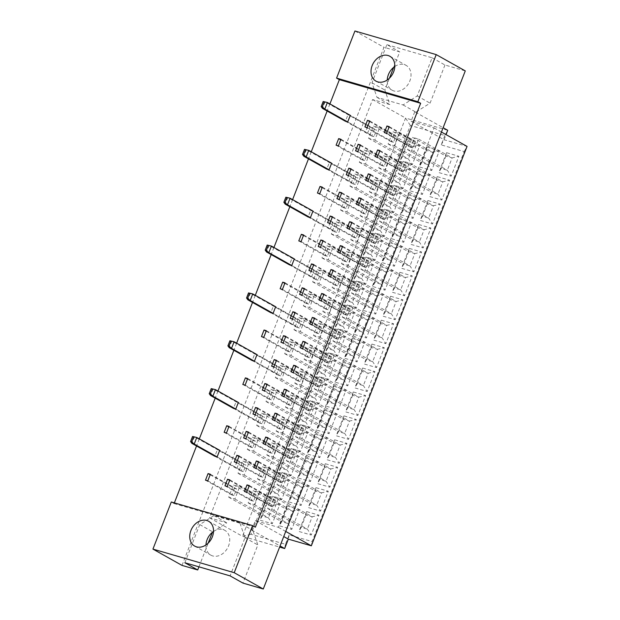 <?xml version="1.0" encoding="UTF-8"?>
<svg xmlns="http://www.w3.org/2000/svg" width="620" height="620" viewBox="0 0 620 620"><rect width="100%" height="100%" fill="white"/><g stroke="black" fill="none" stroke-linecap="round" stroke-linejoin="round"><path stroke-width="0.46" stroke-dasharray="3.1 2.33" d="M394.8 66.503A14.245 11.067 119.3 0 1 406.092 65.364A14.245 11.067 119.3 0 1 409.859 80.91A14.245 11.067 119.3 0 1 392.158 90.21A14.245 11.067 119.3 0 1 387.237 79.988M213.52 531.464A14.245 11.067 119.3 0 1 224.812 530.332A14.245 11.067 119.3 0 1 228.578 545.871A14.245 11.067 119.3 0 1 210.878 555.179A14.245 11.067 119.3 0 1 205.956 544.957M374.263 129.41L371.69 136.005L373.992 136.679L376.565 130.084L374.263 129.41L347.99 114.684L350.292 115.351L376.565 130.084M371.69 136.005L345.425 121.272L347.99 114.684M367.621 133.099L365.32 132.432L367.892 125.837L370.194 126.511L367.621 133.099L347.719 121.946L373.992 136.679M393.739 135.067L391.166 141.662L393.468 142.329L396.041 135.741L393.739 135.067L369.574 121.52M364.901 126.93L391.166 141.662M367.203 127.604L393.468 142.329M369.768 121.008L396.041 135.741M413.214 140.725L410.642 147.32L412.943 147.986L415.516 141.399L413.214 140.725L389.05 127.17M384.377 132.587L410.642 147.32M386.678 133.254L412.943 147.986M389.244 126.666L415.516 141.399M364.932 153.342L362.359 159.937L364.661 160.603L367.234 154.008L364.932 153.342L340.767 139.787M336.094 145.204L362.359 159.937M338.396 145.87L364.661 160.603M340.969 139.275L367.234 154.008M384.408 158.999L381.835 165.594L384.137 166.261L386.71 159.666L384.408 158.999L360.243 145.444M355.57 150.862L381.835 165.594M357.872 151.528L384.137 166.261M360.445 144.933L386.71 159.666M403.884 164.657L401.311 171.244L403.612 171.918L406.185 165.323L403.884 164.657L379.719 151.102M375.046 156.519L401.311 171.244M377.347 157.185L403.612 171.918M379.921 150.59L406.185 165.323M355.601 177.266L353.036 183.861L355.338 184.528L357.903 177.932L355.601 177.266L329.336 162.533L331.638 163.2L357.903 177.932M353.036 183.861L326.763 169.128L329.336 162.533M348.959 180.955L346.665 180.288L349.231 173.693L351.532 174.359L348.959 180.955L329.065 169.795L355.338 184.528M375.077 182.923L372.512 189.518L374.813 190.185L377.379 183.59L375.077 182.923L350.912 169.369M346.239 174.786L372.512 189.518M348.541 175.452L374.813 190.185M351.114 168.857L377.379 183.59M394.56 188.581L391.987 195.176L394.289 195.843L396.854 189.247L394.56 188.581L370.388 175.026M365.715 180.443L391.987 195.176M368.017 181.11L394.289 195.843M370.59 174.514L396.854 189.247M346.278 201.19L343.705 207.785L346.007 208.452L348.579 201.864L346.278 201.19L322.106 187.635M317.44 193.053L343.705 207.785M319.734 193.719L346.007 208.452M322.307 187.132L348.579 201.864M365.754 206.847L363.18 213.443L365.482 214.109L368.055 207.514L365.754 206.847L341.589 193.293M336.916 198.71L363.18 213.443M339.21 199.376L365.482 214.109M341.783 192.789L368.055 207.514M385.229 212.505L382.656 219.1L384.958 219.767L387.531 213.172L385.229 212.505L361.065 198.95M356.392 204.368L382.656 219.1M358.693 205.034L384.958 219.767M361.259 198.439L387.531 213.172M336.947 225.122L334.374 231.71L336.675 232.384L339.249 225.788L336.947 225.122L310.682 210.389L312.976 211.056L339.249 225.788M334.374 231.71L308.109 216.985L310.682 210.389M330.305 228.811L328.003 228.137L330.576 221.549L332.878 222.216L330.305 228.811L310.411 217.651L336.675 232.384M356.423 230.779L353.849 237.367L356.151 238.041L358.724 231.446L356.423 230.779L332.258 217.225M327.585 222.634L353.849 237.367M329.887 223.309L356.151 238.041M332.46 216.713L358.724 231.446M375.898 236.429L373.325 243.024L375.627 243.699L378.2 237.103L375.898 236.429L351.734 222.882M347.06 228.292L373.325 243.024M349.362 228.966L375.627 243.699M351.935 222.371L378.2 237.103M327.616 249.046L325.05 255.642L327.344 256.308L329.918 249.713L327.616 249.046L303.451 235.492M298.778 240.909L325.05 255.642M301.08 241.575L327.344 256.308M303.653 234.98L329.918 249.713M347.091 254.704L344.526 261.299L346.828 261.966L349.393 255.37L347.091 254.704L322.927 241.149M318.254 246.566L344.526 261.299M320.555 247.233L346.828 261.966M323.129 240.638L349.393 255.37M366.567 260.361L364.002 266.957L366.304 267.623L368.869 261.028L366.567 260.361L342.403 246.806M337.729 252.224L364.002 266.957M340.031 252.89L366.304 267.623M342.604 246.295L368.869 261.028M318.293 272.971L315.719 279.566L318.021 280.232L320.594 273.637L318.293 272.971L292.02 258.238L294.322 258.904L320.594 273.637M315.719 279.566L289.455 264.833L292.02 258.238M311.651 276.66L309.349 275.993L311.922 269.398L314.216 270.064L311.651 276.66L291.749 265.5L318.021 280.232M337.768 278.628L335.195 285.223L337.497 285.89L340.07 279.295L337.768 278.628L313.596 265.073M308.93 270.49L335.195 285.223M311.224 271.157L337.497 285.89M313.798 264.562L340.07 279.295M357.244 284.286L354.671 290.881L356.973 291.547L359.546 284.952L357.244 284.286L333.079 270.731M328.406 276.148L354.671 290.881M330.7 276.815L356.973 291.547M333.273 270.219L359.546 284.952M308.962 296.895L306.388 303.49L308.69 304.164L311.263 297.569L308.962 296.895L284.797 283.348M280.124 288.757L306.388 303.49M282.425 289.431L308.69 304.164M284.991 282.836L311.263 297.569M328.437 302.552L325.864 309.147L328.166 309.814L330.739 303.226L328.437 302.552L304.273 289.005M299.599 294.415L325.864 309.147M301.901 295.089L328.166 309.814M304.466 288.494L330.739 303.226M347.913 308.21L345.34 314.805L347.642 315.471L350.215 308.884L347.913 308.21L323.749 294.655M319.075 300.072L345.34 314.805M321.377 300.739L347.642 315.471M323.95 294.151L350.215 308.884M299.631 320.827L297.065 327.422L299.359 328.089L301.932 321.493L299.631 320.827L273.366 306.094L275.668 306.76L301.932 321.493M297.065 327.422L270.793 312.689L273.366 306.094M292.989 324.516L290.695 323.849L293.26 317.254L295.562 317.921L292.989 324.516L273.094 313.356L299.359 328.089M319.106 326.484L316.541 333.079L318.835 333.746L321.408 327.151L319.106 326.484L294.942 312.929M290.269 318.347L316.541 333.079M292.57 319.013L318.835 333.746M295.143 312.418L321.408 327.151M338.582 332.142L336.017 338.729L338.319 339.404L340.884 332.808L338.582 332.142L314.418 318.587M309.744 324.004L336.017 338.729M312.046 324.671L338.319 339.404M314.619 318.076L340.884 332.808M290.307 344.751L287.734 351.346L290.036 352.013L292.601 345.418L290.307 344.751L266.135 331.196M261.469 336.613L287.734 351.346M263.763 337.28L290.036 352.013M266.337 330.685L292.601 345.418M309.783 350.409L307.21 357.004L309.512 357.67L312.085 351.075L309.783 350.409L285.611 336.854M280.945 342.271L307.21 357.004M283.239 342.938L309.512 357.67M285.812 336.342L312.085 351.075M329.259 356.066L326.686 362.661L328.988 363.328L331.56 356.733L329.259 356.066L305.087 342.511M300.421 347.928L326.686 362.661M302.715 348.595L328.988 363.328M305.288 342L331.56 356.733M280.976 368.675L278.403 375.271L280.705 375.937L283.278 369.349L280.976 368.675L254.712 353.942L257.005 354.617L283.278 369.349M278.403 375.271L252.138 360.538L254.712 353.942M274.335 372.364L272.033 371.698L274.606 365.103L276.908 365.769L274.335 372.364L254.44 361.204L280.705 375.937M300.452 374.333L297.879 380.928L300.181 381.594L302.754 374.999L300.452 374.333L276.288 360.778M271.614 366.195L297.879 380.928M273.916 366.862L300.181 381.594M276.481 360.274L302.754 374.999M319.928 379.99L317.355 386.586L319.656 387.252L322.229 380.657L319.928 379.99L295.763 366.435M291.09 371.853L317.355 386.586M293.392 372.519L319.656 387.252M295.957 365.924L322.229 380.657M271.645 392.607L269.08 399.195L271.374 399.869L273.947 393.274L271.645 392.607L247.481 379.053M242.808 384.47L269.08 399.195M245.109 385.136L271.374 399.869M247.682 378.541L273.947 393.274M291.121 398.265L288.556 404.852L290.85 405.526L293.423 398.931L291.121 398.265L266.957 384.71M262.283 390.12L288.556 404.852M264.585 390.794L290.85 405.526M267.158 384.199L293.423 398.931M310.597 403.914L308.031 410.51L310.326 411.184L312.899 404.589L310.597 403.914L286.432 390.368M281.759 395.777L308.031 410.51M284.061 396.451L310.326 411.184M286.634 389.856L312.899 404.589M262.322 416.532L259.749 423.127L262.051 423.793L264.616 417.198L262.322 416.532L236.049 401.799L238.351 402.465L264.616 417.198M259.749 423.127L233.476 408.394L236.049 401.799M255.68 420.221L253.379 419.554L255.952 412.959L258.246 413.625L255.68 420.221L235.778 409.061L262.051 423.793M281.798 422.189L279.225 428.784L281.526 429.451L284.092 422.856L281.798 422.189L257.626 408.634M252.96 414.052L279.225 428.784M255.254 414.718L281.526 429.451M257.827 408.123L284.092 422.856M301.274 427.846L298.701 434.442L301.002 435.108L303.575 428.513L301.274 427.846L277.101 414.292M272.436 419.709L298.701 434.442M274.73 420.375L301.002 435.108M277.303 413.78L303.575 428.513M252.991 440.456L250.418 447.051L252.72 447.718L255.293 441.122L252.991 440.456L228.827 426.901M224.153 432.318L250.418 447.051M226.455 432.985L252.72 447.718M229.02 426.389L255.293 441.122M272.467 446.113L269.894 452.709L272.196 453.375L274.769 446.78L272.467 446.113L248.302 432.558M243.629 437.976L269.894 452.709M245.931 438.642L272.196 453.375M248.496 432.047L274.769 446.78M291.942 451.771L289.37 458.366L291.671 459.032L294.244 452.437L291.942 451.771L267.778 438.216M263.105 443.633L289.37 458.366M265.406 444.3L291.671 459.032M267.972 437.704L294.244 452.437M243.66 464.38L241.095 470.975L243.389 471.65L245.962 465.054L243.66 464.38L217.395 449.655L219.697 450.321L245.962 465.054M241.095 470.975L214.822 456.243L217.395 449.655M237.018 468.069L234.717 467.403L237.29 460.807L239.591 461.482L237.018 468.069L217.124 456.917L243.389 471.65M263.136 470.038L260.571 476.633L262.865 477.299L265.438 470.712L263.136 470.038L238.971 456.49M234.298 461.9L260.571 476.633M236.6 462.574L262.865 477.299M239.173 455.979L265.438 470.712M282.612 475.695L280.046 482.29L282.34 482.957L284.913 476.369L282.612 475.695L258.447 462.14M253.774 467.558L280.046 482.29M256.076 468.224L282.34 482.957M258.649 461.637L284.913 476.369M234.337 488.312L231.764 494.907L234.065 495.574L236.631 488.979L234.337 488.312L210.165 474.757M205.491 480.175L231.764 494.907M207.793 480.841L234.065 495.574M210.366 474.246L236.631 488.979M253.812 493.969L251.24 500.565L253.541 501.231L256.106 494.636L253.812 493.969L229.64 480.415M224.967 485.832L251.24 500.565M227.269 486.499L253.541 501.231M229.842 479.903L256.106 494.636M273.288 499.627L270.715 506.214L273.017 506.889L275.582 500.293L273.288 499.627L249.116 486.072M244.451 491.489L270.715 506.214M246.745 492.156L273.017 506.889M249.317 485.561L275.582 500.293M212.404 532.293L226.773 522.815L209.521 517.808L372.581 99.564L389.833 104.571L384.842 90.016L389.461 78.174M393.685 67.332L399.714 51.863L383.997 47.298L182.001 565.394M198.935 566.835L208.173 543.143M386.865 44.655L432.101 57.8L417.229 95.945L403.054 104.935L376.983 97.363L371.985 82.809L386.865 44.655L399.714 51.863M354.935 31L383.997 47.298M432.101 57.8L444.959 65.007L465.279 70.905M174.359 502.882L174.096 503.564L171.298 501.991M329.91 103.92L327.143 111.019M311.256 151.768L308.481 158.875M292.594 199.624L289.827 206.731M273.939 247.473L271.173 254.58M255.285 295.329L252.511 302.436M236.623 343.185L233.856 350.285M217.969 391.034L215.202 398.141M199.315 438.89L196.54 445.989M444.959 65.007L430.079 103.153L415.904 112.15L414.757 111.809L443.122 127.72M414.757 111.809L411.083 121.233L434.085 127.914L278.365 527.318L255.363 520.637L251.689 530.054L252.844 530.387L257.835 544.949L242.963 583.095M278.365 527.318L285.719 531.441M434.085 127.914L441.44 132.037M444.858 135.47L441.184 144.886L464.186 151.575L312.139 541.554L289.137 534.874L285.464 544.29L250.96 534.269L410.347 125.449L444.858 135.47L447.733 130.308L405.558 118.056L242.49 536.3L279.62 547.08M372.581 99.564L405.558 118.056L410.347 125.449M376.983 97.363L389.833 104.571M403.054 104.935L415.904 112.15M209.521 517.808L242.49 536.3L250.96 534.269M251.689 530.054L280.062 545.964M184.869 562.751L199.741 524.597L213.915 515.607L239.987 523.179L252.844 530.387M213.915 515.607L226.773 522.815M407.596 141.375L399.846 161.246L412.192 164.835L419.942 144.964L407.596 141.375L406.96 144.778L413.168 146.583L408.363 158.922L402.147 157.116L406.96 144.778L373.426 125.968L379.634 127.774L374.829 140.12L368.613 138.314L373.426 125.968M427.071 147.033L419.321 166.904L431.667 170.492L439.417 150.614L427.071 147.033L426.436 150.435L432.644 152.241L427.839 164.579L421.623 162.773L426.436 150.435L392.902 131.626L399.11 133.432L394.304 145.77L388.089 143.972L392.902 131.626M446.547 152.691L438.797 172.561L451.143 176.15L458.893 156.271L446.547 152.691L445.912 156.093L452.12 157.899L447.314 170.237L441.099 168.431L445.912 156.093L412.378 137.284L418.593 139.089L413.78 151.427L407.565 149.629L412.378 137.284M398.272 165.3L390.522 185.179L402.868 188.759L410.611 168.888L398.272 165.3L397.629 168.702L403.845 170.508L399.032 182.853L392.817 181.048L397.629 168.702L364.095 149.9L370.31 151.706L365.498 164.044L359.29 162.239L364.095 149.9M417.748 170.957L409.998 190.836L422.344 194.417L430.094 174.546L417.748 170.957L417.105 174.359L423.321 176.165L418.508 188.503L412.3 186.705L417.105 174.359L383.571 155.558L389.786 157.356L384.974 169.702L378.766 167.896L383.571 155.558M437.224 176.615L429.474 196.494L441.82 200.074L449.57 180.203L437.224 176.615L436.581 180.017L442.796 181.823L437.983 194.161L431.776 192.363L436.581 180.017L403.046 161.216L409.262 163.013L404.449 175.359L398.242 173.554L403.046 161.216M388.942 189.224L381.192 209.103L393.537 212.691L401.287 192.812L388.942 189.224L388.306 192.634L394.514 194.44L389.701 206.778L383.493 204.972L388.306 192.634L354.772 173.825L360.979 175.631L356.167 187.969L349.959 186.163L354.772 173.825M408.417 194.882L400.667 214.76L413.013 218.349L420.763 198.47L408.417 194.882L407.782 198.292L413.989 200.09L409.177 212.435L402.969 210.629L407.782 198.292L374.248 179.482L380.455 181.288L375.642 193.626L369.435 191.82L374.248 179.482M427.893 200.539L420.143 220.418L432.489 224.006L440.239 204.127L427.893 200.539L427.257 203.949L433.465 205.747L428.653 218.093L422.445 216.287L427.257 203.949L393.723 185.14L399.931 186.946L395.118 199.284L388.911 197.478L393.723 185.14M379.611 213.156L371.861 233.027L384.206 236.615L391.956 216.737L379.611 213.156L378.975 216.558L385.183 218.364L380.378 230.702L374.162 228.896L378.975 216.558L345.441 197.749L351.649 199.555L346.844 211.893L340.628 210.095L345.441 197.749M399.086 218.813L391.336 238.685L403.682 242.273L411.432 222.394L399.086 218.813L398.451 222.216L404.659 224.022L399.854 236.36L393.638 234.554L398.451 222.216L364.917 203.406L371.124 205.212L366.319 217.55L360.104 215.752L364.917 203.406M418.562 224.471L410.812 244.342L423.158 247.93L430.908 228.052L418.562 224.471L417.927 227.873L424.134 229.679L419.329 242.017L413.114 240.211L417.927 227.873L384.392 209.064L390.6 210.87L385.795 223.208L379.579 221.402L384.392 209.064M370.287 237.08L362.537 256.959L374.883 260.54L382.625 240.669L370.287 237.08L369.644 240.483L375.86 242.288L371.047 254.626L364.831 252.828L369.644 240.483L336.11 221.681L342.325 223.479L337.512 235.825L331.305 234.019L336.11 221.681M389.763 242.738L382.013 262.617L394.359 266.197L402.101 246.326L389.763 242.738L389.12 246.14L395.335 247.946L390.522 260.284L384.307 258.486L389.12 246.14L355.586 227.338L361.801 229.137L356.988 241.482L350.781 239.677L355.586 227.338M409.239 248.395L401.489 268.266L413.835 271.854L421.585 251.983L409.239 248.395L408.596 251.797L414.811 253.603L409.998 265.941L403.791 264.135L408.596 251.797L375.061 232.988L381.277 234.794L376.464 247.14L370.256 245.334L375.061 232.988M360.956 261.005L353.206 280.883L365.552 284.471L373.302 264.593L360.956 261.005L360.321 264.415L366.529 266.213L361.716 278.558L355.508 276.752L360.321 264.415L326.787 245.605L332.994 247.411L328.181 259.749L321.974 257.943L326.787 245.605M380.432 266.662L372.682 286.541L385.028 290.129L392.778 270.25L380.432 266.662L379.797 270.072L386.004 271.87L381.192 284.216L374.984 282.41L379.797 270.072L346.262 251.263L352.47 253.069L347.657 265.406L341.45 263.601L346.262 251.263M399.908 272.32L392.158 292.198L404.504 295.779L412.254 275.908L399.908 272.32L399.272 275.722L405.48 277.528L400.667 289.873L394.46 288.067L399.272 275.722L365.738 256.92L371.946 258.726L367.133 271.064L360.925 269.258L365.738 256.92M351.625 284.937L343.875 304.808L356.221 308.396L363.971 288.517L351.625 284.937L350.99 288.339L357.197 290.144L352.385 302.483L346.177 300.677L350.99 288.339L317.456 269.529L323.663 271.335L318.858 283.673L312.643 281.868L317.456 269.529M371.101 290.586L363.351 310.465L375.697 314.053L383.447 294.175L371.101 290.586L370.466 293.996L376.673 295.802L371.868 308.14L365.653 306.334L370.466 293.996L336.931 275.187L343.139 276.993L338.334 289.331L332.119 287.525L336.931 275.187M390.577 296.244L382.827 316.123L395.173 319.711L402.923 299.832L390.577 296.244L389.941 299.654L396.149 301.46L391.344 313.798L385.129 311.992L389.941 299.654L356.407 280.844L362.615 282.65L357.81 294.988L351.594 293.183L356.407 280.844M342.294 308.861L334.552 328.732L346.89 332.32L354.64 312.449L342.294 308.861L341.659 312.263L347.874 314.069L343.062 326.407L336.846 324.601L341.659 312.263L308.125 293.454L314.34 295.26L309.527 307.605L303.312 305.8L308.125 293.454M361.778 314.518L354.028 334.389L366.374 337.978L374.116 318.099L361.778 314.518L361.135 317.921L367.35 319.726L362.537 332.064L356.322 330.259L361.135 317.921L327.6 299.111L333.816 300.917L329.003 313.255L322.795 311.457L327.6 299.111M381.254 320.176L373.504 340.047L385.849 343.635L393.591 323.756L381.254 320.176L380.61 323.578L386.826 325.384L382.013 337.722L375.798 335.916L380.61 323.578L347.076 304.769L353.292 306.575L348.479 318.913L342.271 317.115L347.076 304.769M332.971 332.785L325.221 352.664L337.567 356.244L345.317 336.373L332.971 332.785L332.336 336.187L338.543 337.993L333.731 350.339L327.523 348.533L332.336 336.187L298.801 317.386L305.009 319.192L300.196 331.529L293.988 329.724L298.801 317.386M352.447 338.442L344.697 358.321L357.043 361.902L364.793 342.031L352.447 338.442L351.811 341.845L358.019 343.651L353.206 355.988L346.999 354.19L351.811 341.845L318.277 323.043L324.485 324.841L319.672 337.187L313.464 335.381L318.277 323.043M371.923 344.1L364.173 363.979L376.518 367.559L384.268 347.688L371.923 344.1L371.287 347.502L377.495 349.308L372.682 361.646L366.474 359.848L371.287 347.502L337.753 328.701L343.961 330.499L339.148 342.844L332.94 341.039L337.753 328.701M323.64 356.709L315.89 376.588L328.236 380.176L335.986 360.298L323.64 356.709L323.005 360.119L329.212 361.925L324.399 374.263L318.192 372.457L323.005 360.119L289.47 341.31L295.678 343.116L290.873 355.454L284.658 353.648L289.47 341.31M343.116 362.367L335.366 382.246L347.712 385.834L355.462 365.955L343.116 362.367L342.48 365.777L348.688 367.575L343.875 379.921L337.668 378.115L342.48 365.777L308.946 346.967L315.154 348.773L310.349 361.111L304.133 359.305L308.946 346.967M362.591 368.024L354.841 387.903L367.187 391.491L374.937 371.613L362.591 368.024L361.956 371.434L368.164 373.232L363.359 385.578L357.143 383.772L361.956 371.434L328.422 352.625L334.63 354.431L329.825 366.769L323.609 364.963L328.422 352.625M314.309 380.641L306.567 400.512L318.905 404.1L326.655 384.222L314.309 380.641L313.673 384.044L319.889 385.849L315.076 398.187L308.861 396.382L313.673 384.044L280.139 365.234L286.355 367.04L281.542 379.378L275.327 377.58L280.139 365.234M333.785 386.299L326.043 406.17L338.381 409.758L346.131 389.879L333.785 386.299L333.149 389.701L339.365 391.507L334.552 403.845L328.337 402.039L333.149 389.701L299.615 370.892L305.831 372.697L301.018 385.036L294.802 383.238L299.615 370.892M353.268 391.956L345.518 411.827L357.864 415.416L365.606 395.537L353.268 391.956L352.625 395.358L358.841 397.164L354.028 409.502L347.812 407.696L352.625 395.358L319.091 376.549L325.306 378.355L320.494 390.693L314.286 388.887L319.091 376.549M304.986 404.565L297.236 424.444L309.582 428.025L317.332 408.154L304.986 404.565L304.342 407.968L310.558 409.774L305.745 422.111L299.538 420.314L304.342 407.968L270.816 389.166L277.024 390.964L272.211 403.31L266.003 401.504L270.816 389.166M324.462 410.223L316.712 430.102L329.057 433.682L336.807 413.811L324.462 410.223L323.826 413.625L330.034 415.431L325.221 427.769L319.013 425.971L323.826 413.625L290.292 394.824L296.5 396.622L291.687 408.968L285.479 407.162L290.292 394.824M343.937 415.881L336.187 435.752L348.533 439.34L356.283 419.469L343.937 415.881L343.302 419.283L349.51 421.089L344.697 433.427L338.489 431.621L343.302 419.283L309.767 400.474L315.975 402.279L311.163 414.625L304.955 412.819L309.767 400.474M295.655 428.49L287.905 448.368L300.251 451.957L308.001 432.078L295.655 428.49L295.019 431.9L301.227 433.698L296.414 446.043L290.207 444.238L295.019 431.9L261.485 413.091L267.693 414.896L262.88 427.234L256.672 425.429L261.485 413.091M315.131 434.147L307.381 454.026L319.726 457.614L327.476 437.736L315.131 434.147L314.495 437.557L320.703 439.355L315.89 451.701L309.682 449.895L314.495 437.557L280.961 418.748L287.169 420.554L282.363 432.892L276.148 431.086L280.961 418.748M334.606 439.805L326.856 459.683L339.202 463.264L346.952 443.393L334.606 439.805L333.971 443.207L340.178 445.013L335.366 457.358L329.158 455.553L333.971 443.207L300.437 424.406L306.644 426.211L301.839 438.549L295.624 436.743L300.437 424.406M286.324 452.422L278.574 472.293L290.92 475.881L298.67 456.002L286.324 452.422L285.688 455.824L291.904 457.63L287.091 469.968L280.876 468.162L285.688 455.824L252.154 437.015L258.37 438.821L253.557 451.159L247.341 449.353L252.154 437.015M305.8 458.071L298.057 477.95L310.395 481.539L318.145 461.66L305.8 458.071L305.164 461.482L311.38 463.287L306.567 475.625L300.351 473.82L305.164 461.482L271.63 442.672L277.845 444.478L273.033 456.816L266.817 455.01L271.63 442.672M325.275 463.729L317.533 483.608L329.871 487.196L337.621 467.317L325.275 463.729L324.64 467.139L330.855 468.945L326.043 481.283L319.827 479.477L324.64 467.139L291.106 448.33L297.321 450.136L292.508 462.474L286.293 460.668L291.106 448.33M277.001 476.346L269.251 496.217L281.596 499.805L289.346 479.934L277.001 476.346L276.357 479.748L282.573 481.554L277.76 493.892L271.552 492.086L276.357 479.748L242.823 460.939L249.038 462.745L244.226 475.091L238.018 473.285L242.823 460.939M296.476 482.004L288.726 501.875L301.072 505.463L308.822 485.584L296.476 482.004L295.833 485.406L302.048 487.212L297.236 499.55L291.028 497.744L295.833 485.406L262.306 466.596L268.514 468.402L263.702 480.74L257.494 478.942L262.306 466.596M315.952 487.661L308.202 507.532L320.548 511.12L328.298 491.242L315.952 487.661L315.317 491.063L321.524 492.869L316.712 505.207L310.504 503.401L315.317 491.063L281.782 472.254L287.99 474.06L283.177 486.398L276.969 484.6L281.782 472.254M267.67 500.27L259.92 520.149L272.265 523.73L280.015 503.858L267.67 500.27L267.034 503.673L273.242 505.478L268.429 517.824L262.221 516.018L267.034 503.673L233.5 484.871L239.708 486.677L234.895 499.015L228.687 497.209L233.5 484.871M287.145 505.928L279.395 525.807L291.741 529.387L299.491 509.516L287.145 505.928L286.51 509.33L292.717 511.136L287.905 523.474L281.697 521.676L286.51 509.33L252.976 490.529L259.183 492.327L254.371 504.672L248.163 502.867L252.976 490.529M306.621 511.585L298.871 531.464L311.217 535.044L318.967 515.173L306.621 511.585L305.986 514.988L312.193 516.793L307.381 529.131L301.173 527.333L305.986 514.988L272.451 496.186L278.659 497.984L273.854 510.33L267.638 508.524L272.451 496.186M255.363 520.637L283.728 536.548M411.083 121.233L444.06 139.725L446.051 134.625M464.186 151.575L467.061 146.405L444.06 139.725L441.184 144.886M239.987 523.179L244.978 537.741L230.105 575.887M244.978 537.741L257.835 544.949M199.741 524.597L212.598 531.805M371.985 82.809L384.842 90.016M417.229 95.945L430.079 103.153M174.096 503.564L255.378 527.171M273.854 510.33L307.381 529.131L311.217 535.044M267.638 508.524L301.173 527.333L298.871 531.464M278.659 497.984L312.193 516.793L318.967 515.173M254.371 504.672L287.905 523.474L291.741 529.387M248.163 502.867L281.697 521.676L279.395 525.807M259.183 492.327L292.717 511.136L299.491 509.516M234.895 499.015L268.429 517.824L272.265 523.73M228.687 497.209L262.221 516.018L259.92 520.149M239.708 486.677L273.242 505.478L280.015 503.858M283.177 486.398L316.712 505.207L320.548 511.12M276.969 484.6L310.504 503.401L308.202 507.532M287.99 474.06L321.524 492.869L328.298 491.242M263.702 480.74L297.236 499.55L301.072 505.463M257.494 478.942L291.028 497.744L288.726 501.875M268.514 468.402L302.048 487.212L308.822 485.584M244.226 475.091L277.76 493.892L281.596 499.805M238.018 473.285L271.552 492.086L269.251 496.217M249.038 462.745L282.573 481.554L289.346 479.934M292.508 462.474L326.043 481.283L329.871 487.196M286.293 460.668L319.827 479.477L317.533 483.608M297.321 450.136L330.855 468.945L337.621 467.317M273.033 456.816L306.567 475.625L310.395 481.539M266.817 455.01L300.351 473.82L298.057 477.95M277.845 444.478L311.38 463.287L318.145 461.66M253.557 451.159L287.091 469.968L290.92 475.881M247.341 449.353L280.876 468.162L278.574 472.293M258.37 438.821L291.904 457.63L298.67 456.002M301.839 438.549L335.366 457.358L339.202 463.264M295.624 436.743L329.158 455.553L326.856 459.683M306.644 426.211L340.178 445.013L346.952 443.393M282.363 432.892L315.89 451.701L319.726 457.614M276.148 431.086L309.682 449.895L307.381 454.026M287.169 420.554L320.703 439.355L327.476 437.736M262.88 427.234L296.414 446.043L300.251 451.957M256.672 425.429L290.207 444.238L287.905 448.368M267.693 414.896L301.227 433.698L308.001 432.078M311.163 414.625L344.697 433.427L348.533 439.34M304.955 412.819L338.489 431.621L336.187 435.752M315.975 402.279L349.51 421.089L356.283 419.469M291.687 408.968L325.221 427.769L329.057 433.682M285.479 407.162L319.013 425.971L316.712 430.102M296.5 396.622L330.034 415.431L336.807 413.811M272.211 403.31L305.745 422.111L309.582 428.025M266.003 401.504L299.538 420.314L297.236 424.444M277.024 390.964L310.558 409.774L317.332 408.154M320.494 390.693L354.028 409.502L357.864 415.416M314.286 388.887L347.812 407.696L345.518 411.827M325.306 378.355L358.841 397.164L365.606 395.537M301.018 385.036L334.552 403.845L338.381 409.758M294.802 383.238L328.337 402.039L326.043 406.17M305.831 372.697L339.365 391.507L346.131 389.879M281.542 379.378L315.076 398.187L318.905 404.1M275.327 377.58L308.861 396.382L306.567 400.512M286.355 367.04L319.889 385.849L326.655 384.222M329.825 366.769L363.359 385.578L367.187 391.491M323.609 364.963L357.143 383.772L354.841 387.903M334.63 354.431L368.164 373.232L374.937 371.613M310.349 361.111L343.875 379.921L347.712 385.834M304.133 359.305L337.668 378.115L335.366 382.246M315.154 348.773L348.688 367.575L355.462 365.955M290.873 355.454L324.399 374.263L328.236 380.176M284.658 353.648L318.192 372.457L315.89 376.588M295.678 343.116L329.212 361.925L335.986 360.298M339.148 342.844L372.682 361.646L376.518 367.559M332.94 341.039L366.474 359.848L364.173 363.979M343.961 330.499L377.495 349.308L384.268 347.688M319.672 337.187L353.206 355.988L357.043 361.902M313.464 335.381L346.999 354.19L344.697 358.321M324.485 324.841L358.019 343.651L364.793 342.031M300.196 331.529L333.731 350.339L337.567 356.244M293.988 329.724L327.523 348.533L325.221 352.664M305.009 319.192L338.543 337.993L345.317 336.373M348.479 318.913L382.013 337.722L385.849 343.635M342.271 317.115L375.798 335.916L373.504 340.047M353.292 306.575L386.826 325.384L393.591 323.756M329.003 313.255L362.537 332.064L366.374 337.978M322.795 311.457L356.322 330.259L354.028 334.389M333.816 300.917L367.35 319.726L374.116 318.099M309.527 307.605L343.062 326.407L346.89 332.32M303.312 305.8L336.846 324.601L334.552 328.732M314.34 295.26L347.874 314.069L354.64 312.449M357.81 294.988L391.344 313.798L395.173 319.711M351.594 293.183L385.129 311.992L382.827 316.123M362.615 282.65L396.149 301.46L402.923 299.832M338.334 289.331L371.868 308.14L375.697 314.053M332.119 287.525L365.653 306.334L363.351 310.465M343.139 276.993L376.673 295.802L383.447 294.175M318.858 283.673L352.385 302.483L356.221 308.396M312.643 281.868L346.177 300.677L343.875 304.808M323.663 271.335L357.197 290.144L363.971 288.517M367.133 271.064L400.667 289.873L404.504 295.779M360.925 269.258L394.46 288.067L392.158 292.198M371.946 258.726L405.48 277.528L412.254 275.908M347.657 265.406L381.192 284.216L385.028 290.129M341.45 263.601L374.984 282.41L372.682 286.541M352.47 253.069L386.004 271.87L392.778 270.25M328.181 259.749L361.716 278.558L365.552 284.471M321.974 257.943L355.508 276.752L353.206 280.883M332.994 247.411L366.529 266.213L373.302 264.593M376.464 247.14L409.998 265.941L413.835 271.854M370.256 245.334L403.791 264.135L401.489 268.266M381.277 234.794L414.811 253.603L421.585 251.983M356.988 241.482L390.522 260.284L394.359 266.197M350.781 239.677L384.307 258.486L382.013 262.617M361.801 229.137L395.335 247.946L402.101 246.326M337.512 235.825L371.047 254.626L374.883 260.54M331.305 234.019L364.831 252.828L362.537 256.959M342.325 223.479L375.86 242.288L382.625 240.669M385.795 223.208L419.329 242.017L423.158 247.93M379.579 221.402L413.114 240.211L410.812 244.342M390.6 210.87L424.134 229.679L430.908 228.052M366.319 217.55L399.854 236.36L403.682 242.273M360.104 215.752L393.638 234.554L391.336 238.685M371.124 205.212L404.659 224.022L411.432 222.394M346.844 211.893L380.378 230.702L384.206 236.615M340.628 210.095L374.162 228.896L371.861 233.027M351.649 199.555L385.183 218.364L391.956 216.737M395.118 199.284L428.653 218.093L432.489 224.006M388.911 197.478L422.445 216.287L420.143 220.418M399.931 186.946L433.465 205.747L440.239 204.127M375.642 193.626L409.177 212.435L413.013 218.349M369.435 191.82L402.969 210.629L400.667 214.76M380.455 181.288L413.989 200.09L420.763 198.47M356.167 187.969L389.701 206.778L393.537 212.691M349.959 186.163L383.493 204.972L381.192 209.103M360.979 175.631L394.514 194.44L401.287 192.812M404.449 175.359L437.983 194.161L441.82 200.074M398.242 173.554L431.776 192.363L429.474 196.494M409.262 163.013L442.796 181.823L449.57 180.203M384.974 169.702L418.508 188.503L422.344 194.417M378.766 167.896L412.3 186.705L409.998 190.836M389.786 157.356L423.321 176.165L430.094 174.546M365.498 164.044L399.032 182.853L402.868 188.759M359.29 162.239L392.817 181.048L390.522 185.179M370.31 151.706L403.845 170.508L410.611 168.888M413.78 151.427L447.314 170.237L451.143 176.15M407.565 149.629L441.099 168.431L438.797 172.561M418.593 139.089L452.12 157.899L458.893 156.271M394.304 145.77L427.839 164.579L431.667 170.492M388.089 143.972L421.623 162.773L419.321 166.904M399.11 133.432L432.644 152.241L439.417 150.614M374.829 140.12L408.363 158.922L412.192 164.835M368.613 138.314L402.147 157.116L399.846 161.246M379.634 127.774L413.168 146.583L419.942 144.964M311.341 545.809L312.139 541.554M289.137 534.874L288.339 539.129M285.464 544.29L284.665 548.545M237.29 460.807L194.478 436.798L191.906 443.393M239.591 461.482L219.697 450.321M214.822 456.243L234.717 467.403M255.952 412.959L213.133 388.949L210.567 395.545M258.246 413.625L238.351 402.465M233.476 408.394L253.379 419.554M274.606 365.103L231.795 341.093L229.222 347.688M276.908 365.769L257.005 354.617M252.138 360.538L272.033 371.698M293.26 317.254L250.449 293.245L247.876 299.832M295.562 317.921L275.668 306.76M270.793 312.689L290.695 323.849M311.922 269.398L269.111 245.388L266.538 251.983M314.216 270.064L294.322 258.904M289.455 264.833L309.349 275.993M330.576 221.549L287.765 197.532L285.192 204.127M332.878 222.216L312.976 211.056M308.109 216.985L328.003 228.137M349.231 173.693L306.42 149.683L303.854 156.279M351.532 174.359L331.638 163.2M326.763 169.128L346.665 180.288M367.892 125.837L325.082 101.827L322.509 108.423M370.194 126.511L350.292 115.351M345.425 121.272L365.32 132.432M375.953 81.127L392.158 90.21M194.665 546.088L210.878 555.179M208.599 521.242L224.812 530.332M389.887 56.273L406.092 65.364"/><path stroke-width="0.93" d="M387.237 79.988A14.245 11.067 119.3 0 1 388.391 74.671A14.245 11.067 119.3 0 1 394.8 66.503M393.654 71.819A14.245 11.067 119.3 0 1 375.953 81.127A14.245 11.067 119.3 0 1 372.178 65.581A14.245 11.067 119.3 0 1 389.887 56.273A14.245 11.067 119.3 0 1 393.654 71.819M205.956 544.957A14.245 11.067 119.3 0 1 207.111 539.64A14.245 11.067 119.3 0 1 213.52 531.464M212.365 536.781A14.245 11.067 119.3 0 1 194.665 546.088A14.245 11.067 119.3 0 1 190.898 530.55A14.245 11.067 119.3 0 1 208.599 521.242A14.245 11.067 119.3 0 1 212.365 536.781M323.16 101.509L327.376 102.501L350.292 115.351L347.719 121.946L345.425 121.272L322.509 108.423L321.183 106.593L322.253 106.904L324.237 101.82L323.16 101.509L321.183 106.593M367.466 120.334L369.768 121.008L367.203 127.604L364.901 126.93L367.466 120.334L369.574 121.52M386.942 125.992L389.244 126.666L386.678 133.254L384.377 132.587L386.942 125.992L389.05 127.17M338.667 138.609L340.969 139.275L338.396 145.87L336.094 145.204L338.667 138.609L340.767 139.787M358.143 144.266L360.445 144.933L357.872 151.528L355.57 150.862L358.143 144.266L360.243 145.444M377.619 149.924L379.921 150.59L377.347 157.185L375.046 156.519L377.619 149.924L379.719 151.102M304.505 149.358L308.721 150.35L331.638 163.2L329.065 169.795L326.763 169.128L303.854 156.279L302.521 154.45L303.599 154.76L305.583 149.676L304.505 149.358L302.521 154.45M348.812 168.191L351.114 168.857L348.541 175.452L346.239 174.786L348.812 168.191L350.912 169.369M368.288 173.848L370.59 174.514L368.017 181.11L365.715 180.443L368.288 173.848L370.388 175.026M320.005 186.457L322.307 187.132L319.734 193.719L317.44 193.053L320.005 186.457L322.106 187.635M339.481 192.115L341.783 192.789L339.21 199.376L336.916 198.71L339.481 192.115L341.589 193.293M358.957 197.772L361.259 198.439L358.693 205.034L356.392 204.368L358.957 197.772L361.065 198.95M285.851 197.214L290.067 198.206L312.976 211.056L310.411 217.651L308.109 216.985L285.192 204.127L283.867 202.298L284.937 202.608L286.921 197.524L285.851 197.214L283.867 202.298M330.158 216.047L332.46 216.713L329.887 223.309L327.585 222.634L330.158 216.047L332.258 217.225M349.634 221.704L351.935 222.371L349.362 228.966L347.06 228.292L349.634 221.704L351.734 222.882M301.351 234.313L303.653 234.98L301.08 241.575L298.778 240.909L301.351 234.313L303.451 235.492M320.827 239.971L323.129 240.638L320.555 247.233L318.254 246.566L320.827 239.971L322.927 241.149M340.303 245.629L342.604 246.295L340.031 252.89L337.729 252.224L340.303 245.629L342.403 246.806M267.189 245.063L271.405 246.055L294.322 258.904L291.749 265.5L289.455 264.833L266.538 251.983L265.205 250.154L266.282 250.465L268.266 245.381L267.189 245.063L265.205 250.154M311.496 263.895L313.798 264.562L311.224 271.157L308.93 270.49L311.496 263.895L313.596 265.073M330.971 269.553L333.273 270.219L330.7 276.815L328.406 276.148L330.971 269.553L333.079 270.731M282.697 282.17L284.991 282.836L282.425 289.431L280.124 288.757L282.697 282.17L284.797 283.348M302.173 287.82L304.466 288.494L301.901 295.089L299.599 294.415L302.173 287.82L304.273 289.005M321.648 293.477L323.95 294.151L321.377 300.739L319.075 300.072L321.648 293.477L323.749 294.655M248.535 292.919L252.751 293.911L275.668 306.76L273.094 313.356L270.793 312.689L247.876 299.832L246.551 298.003L247.628 298.321L249.604 293.229L248.535 292.919L246.551 298.003M292.841 311.752L295.143 312.418L292.57 319.013L290.269 318.347L292.841 311.752L294.942 312.929M312.317 317.409L314.619 318.076L312.046 324.671L309.744 324.004L312.317 317.409L314.418 318.587M264.035 330.018L266.337 330.685L263.763 337.28L261.469 336.613L264.035 330.018L266.135 331.196M283.51 335.676L285.812 336.342L283.239 342.938L280.945 342.271L283.51 335.676L285.611 336.854M302.986 341.333L305.288 342L302.715 348.595L300.421 347.928L302.986 341.333L305.087 342.511M229.881 340.775L234.097 341.76L257.005 354.617L254.44 361.204L252.138 360.538L229.222 347.688L227.897 345.859L228.966 346.169L230.95 341.085L229.881 340.775L227.897 345.859M274.187 359.6L276.481 360.274L273.916 366.862L271.614 366.195L274.187 359.6L276.288 360.778M293.663 365.257L295.957 365.924L293.392 372.519L291.09 371.853L293.663 365.257L295.763 366.435M245.381 377.875L247.682 378.541L245.109 385.136L242.808 384.47L245.381 377.875L247.481 379.053M264.856 383.532L267.158 384.199L264.585 390.794L262.283 390.12L264.856 383.532L266.957 384.71M284.332 389.19L286.634 389.856L284.061 396.451L281.759 395.777L284.332 389.19L286.432 390.368M211.219 388.624L215.435 389.616L238.351 402.465L235.778 409.061L233.476 408.394L210.567 395.545L209.235 393.716L210.312 394.026L212.296 388.934L211.219 388.624L209.235 393.716M255.525 407.456L257.827 408.123L255.254 414.718L252.96 414.052L255.525 407.456L257.626 408.634M275.001 413.114L277.303 413.78L274.73 420.375L272.436 419.709L275.001 413.114L277.101 414.292M226.726 425.723L229.02 426.389L226.455 432.985L224.153 432.318L226.726 425.723L228.827 426.901M246.202 431.381L248.496 432.047L245.931 438.642L243.629 437.976L246.202 431.381L248.302 432.558M265.678 437.038L267.972 437.704L265.406 444.3L263.105 443.633L265.678 437.038L267.778 438.216M192.564 436.48L196.78 437.472L219.697 450.321L217.124 456.917L214.822 456.243L191.906 443.393L190.58 441.564L191.65 441.874L193.634 436.79L192.564 436.48L190.58 441.564M236.871 455.305L239.173 455.979L236.6 462.574L234.298 461.9L236.871 455.305L238.971 456.49M256.347 460.962L258.649 461.637L256.076 468.224L253.774 467.558L256.347 460.962L258.447 462.14M208.064 473.579L210.366 474.246L207.793 480.841L205.491 480.175L208.064 473.579L210.165 474.757M227.54 479.237L229.842 479.903L227.269 486.499L224.967 485.832L227.54 479.237L229.64 480.415M247.016 484.894L249.317 485.561L246.745 492.156L244.451 491.489L247.016 484.894L249.116 486.072M417.849 101.711L336.575 78.097L354.935 31L436.216 54.606L417.849 101.711L420.647 103.276L339.365 79.67L336.575 78.097M389.461 78.174L393.685 67.332M420.647 103.276L255.378 527.171L252.58 525.605L234.221 572.702L263.283 589L242.963 583.095L230.105 575.887L184.869 562.751L197.718 569.958L198.935 566.835M208.173 543.143L212.404 532.293M197.718 569.958L182.001 565.394L152.939 549.095L171.298 501.991L252.58 525.605M436.216 54.606L465.279 70.905L263.283 589M339.365 79.67L329.91 103.92M327.143 111.019L311.256 151.768M308.481 158.875L292.594 199.624M289.827 206.731L273.939 247.473M271.173 254.58L255.285 295.329M252.511 302.436L236.623 343.185M233.856 350.285L217.969 391.034M215.202 398.141L199.315 438.89M196.54 445.989L174.359 502.882M234.221 572.702L152.939 549.095M285.719 531.441L311.341 545.809L467.061 146.405L441.44 132.037M443.122 127.72L447.733 130.308L446.051 134.625M279.62 547.08L284.665 548.545L288.339 539.129L311.341 545.809M280.062 545.964L284.665 548.545M283.728 536.548L288.339 539.129M193.634 436.79L196.78 437.472L194.207 444.06L217.124 456.917M191.65 441.874L194.207 444.06L191.906 443.393M212.296 388.934L215.435 389.616L212.869 396.211L235.778 409.061M210.312 394.026L212.869 396.211L210.567 395.545M230.95 341.085L234.097 341.76L231.524 348.355L254.44 361.204M228.966 346.169L231.524 348.355L229.222 347.688M249.604 293.229L252.751 293.911L250.178 300.506L273.094 313.356M247.628 298.321L250.178 300.506L247.876 299.832M268.266 245.381L271.405 246.055L268.84 252.65L291.749 265.5M266.282 250.465L268.84 252.65L266.538 251.983M286.921 197.524L290.067 198.206L287.494 204.794L310.411 217.651M284.937 202.608L287.494 204.794L285.192 204.127M305.583 149.676L308.721 150.35L306.148 156.945L329.065 169.795M303.599 154.76L306.148 156.945L303.854 156.279M324.237 101.82L327.376 102.501L324.81 109.089L347.719 121.946M322.253 106.904L324.81 109.089L322.509 108.423"/></g></svg>
